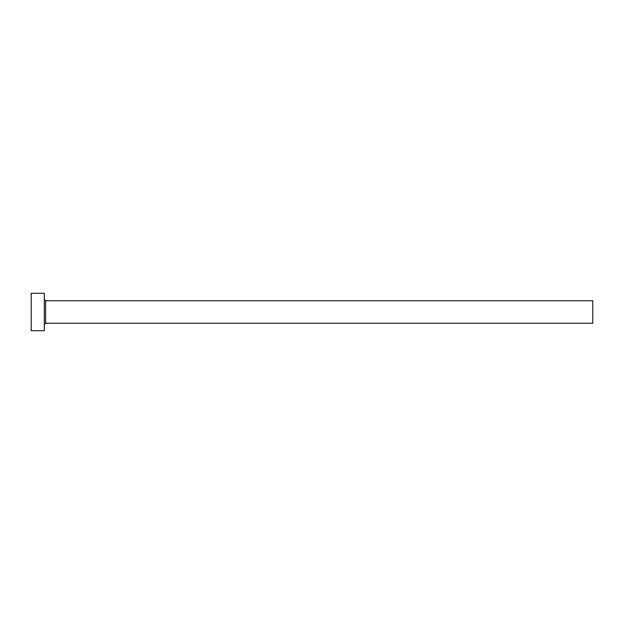<?xml version="1.0" encoding="UTF-8"?>
<svg xmlns="http://www.w3.org/2000/svg" width="624" height="624" viewBox="0 0 624 624"><rect width="100%" height="100%" fill="white"/><g stroke="black" fill="none" stroke-linecap="round" stroke-linejoin="round"><path stroke-width="0.94" d="M45.614 323.232L45.614 300.768L592.8 300.768L592.8 323.232L45.614 323.232L44.304 324.542M44.304 312L44.304 330.72L31.2 330.72L31.2 293.28L44.304 293.28L44.304 312M45.614 300.768L44.304 299.458"/></g></svg>
